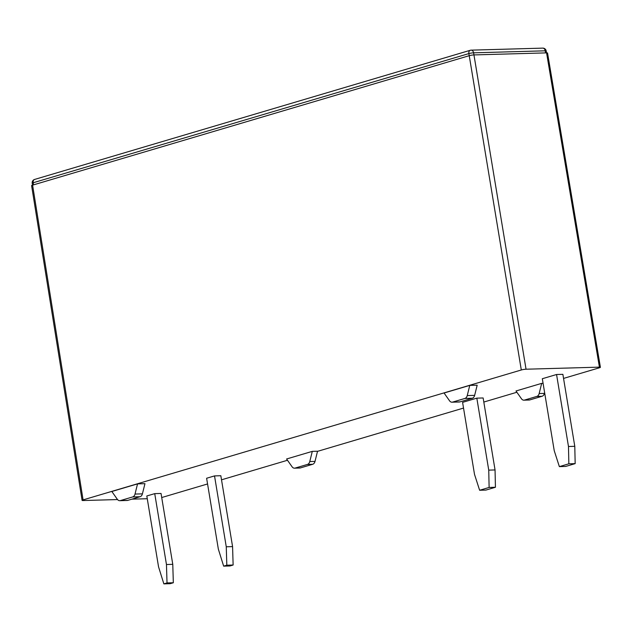 <?xml version="1.0" encoding="UTF-8"?>
<svg xmlns="http://www.w3.org/2000/svg" width="632" height="632" viewBox="0 0 632 632"><rect width="100%" height="100%" fill="white"/><g stroke="black" fill="none" stroke-linecap="round" stroke-linejoin="round"><path stroke-width="0.95" d="M544.61 392.567L544.405 393.396A4.527 3.247 88.4 0 1 542.066 396.272L529.758 399.93A4.527 3.247 88.4 0 1 529.15 400.024L523.904 400.175A4.527 3.247 -91.6 0 0 524.513 400.072L536.821 396.422L542.066 396.272M523.904 400.175A4.527 3.247 -91.6 0 1 521.479 398.784L515.981 390.987L541.687 383.363L539.159 393.546A4.527 3.247 88.4 0 1 536.821 396.422M147.272 498.727L131.875 499.162M117.536 499.564L83.076 500.536A3.397 0.442 -9.1 0 1 82.097 500.378A3.397 0.442 -9.1 0 1 83.084 499.896L32.587 185.137A3.397 0.442 -9.1 0 0 31.6 185.626L82.097 500.378M600.4 367.303A3.397 0.45 -9.5 0 0 599.42 367.145L526.045 369.214A3.397 0.458 -9.4 0 0 521.305 369.981L469.236 55.687A3.397 0.458 -9.4 0 1 473.976 54.921L546.569 52.875A3.397 0.45 -9.5 0 1 547.549 53.025L600.4 367.303A3.397 0.45 -9.5 0 1 599.42 367.792L563.547 378.418M516.873 392.251L483.812 402.055M463.533 408.067L317.509 451.359M287.481 460.262L221.516 479.814M207.557 483.954L161.713 497.542M158.553 566.857L163.854 583.873L167.022 582.933L166.461 564.51L154.729 493.639L146.814 495.978L158.553 566.857M218.348 549.129L223.657 566.146L226.817 565.206L226.264 546.783L214.525 475.912L206.617 478.25L218.348 549.129M483.14 397.97L495.053 469.947L495.433 487.264L485.937 490.077L479.625 490.258L474.506 474.348L462.584 402.371L476.828 398.144L483.14 397.97M476.828 398.144L488.741 470.129L495.053 469.947M562.875 374.334L574.788 446.311L575.167 463.627L565.672 466.44L559.36 466.621L554.24 450.711L542.319 378.726L556.563 374.507L562.875 374.334M556.563 374.507L568.476 446.492L574.788 446.311M469.766 385.386L467.246 395.569L474.64 395.363L477.184 385.18L469.766 385.386L444.059 393.009L449.565 400.814A4.527 3.247 -91.6 0 0 451.983 402.197A4.527 3.247 -91.6 0 0 452.591 402.102L464.907 398.444L472.294 398.239L459.978 401.889L452.591 402.102M317.541 451.224L315.012 461.407L309.767 461.55L312.295 451.367L317.541 451.224M137.547 483.883L144.957 483.67L142.413 493.853L135.019 494.066L137.547 483.883L111.832 491.498L117.339 499.304A4.527 3.247 -91.6 0 0 119.764 500.686A4.527 3.247 -91.6 0 0 120.364 500.591L132.68 496.942A4.527 3.247 -91.6 0 0 135.019 494.066M312.295 451.367L286.588 458.99L292.087 466.795A4.527 3.247 -91.6 0 0 294.512 468.178A4.527 3.247 -91.6 0 0 295.112 468.083L307.428 464.433A4.527 3.247 -91.6 0 0 309.767 461.55M294.512 468.178L299.758 468.028A4.527 3.247 -91.6 0 0 300.366 467.933L312.674 464.283A4.527 3.247 -91.6 0 0 315.012 461.407M119.764 500.686L127.15 500.481A4.527 3.247 -91.6 0 0 127.759 500.378L140.067 496.728A4.527 3.247 -91.6 0 0 142.413 493.853M467.246 395.569A4.527 3.247 88.4 0 1 464.907 398.444M474.64 395.363A4.527 3.247 88.4 0 1 472.302 398.239M451.983 402.197L459.377 401.992A4.527 3.247 -91.6 0 0 459.978 401.889M575.167 463.627L568.855 463.801L559.36 466.621M568.476 446.492L568.855 463.801M495.433 487.264L489.121 487.446L479.625 490.258M488.741 470.129L489.121 487.446M223.657 566.146L229.969 565.964L233.129 565.024L226.817 565.206M226.264 546.783L232.576 546.601L233.129 565.024M163.854 583.873L170.166 583.692L173.334 582.751L167.022 582.933M166.461 564.51L172.773 564.337L173.334 582.751M526.045 369.214L473.605 52.827A3.397 0.458 -9.4 0 0 472.91 52.867A3.397 0.458 -9.4 0 0 468.865 53.594L469.213 55.695L32.587 185.137M214.525 475.912L220.837 475.73L232.576 546.601M154.729 493.639L161.042 493.458L172.773 564.337M521.305 369.981L83.084 499.896M543.086 383.324L541.687 383.363M539.159 393.546L544.405 393.396M529.758 399.93L524.513 400.072M599.42 367.145L546.569 52.875M312.674 464.283L307.428 464.433M140.067 496.728L132.68 496.942M300.366 467.933L295.112 468.083M127.759 500.378L120.364 500.591M545.59 52.906L545.226 50.813L473.605 52.827A3.397 2.433 -91.6 0 0 471.14 50.149A3.397 3.397 0 0 0 470.271 50.284A3.397 2.323 -106.5 0 0 468.865 53.594L33.204 182.751L33.543 184.86M546.538 52.875L546.206 50.955A3.397 0.442 -9.7 0 0 545.226 50.813A3.397 2.433 -91.6 0 0 542.762 48.127L471.14 50.149A3.397 2.433 -91.6 0 0 470.682 50.22A3.397 2.323 -106.5 0 0 470.271 50.284L34.61 179.441A3.397 2.323 -106.5 0 0 33.204 182.751A3.397 0.442 170.9 0 0 32.666 182.932A3.397 0.442 170.9 0 0 32.216 183.233L32.524 185.16M546.206 50.955A3.397 3.397 0 0 0 542.762 48.127M34.61 179.441A3.397 3.397 0 0 0 32.216 183.233"/></g></svg>
